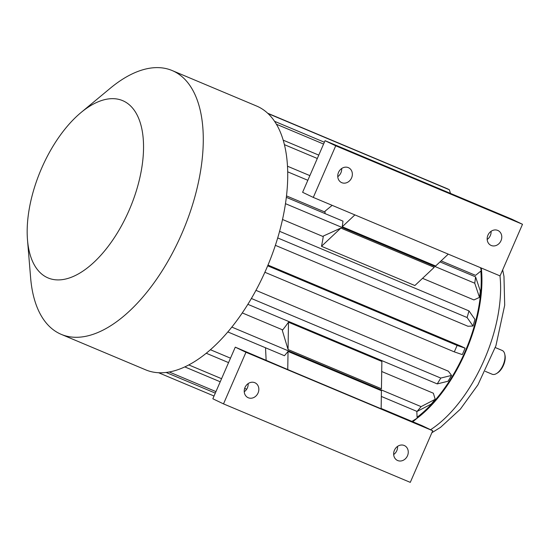 <?xml version="1.0" encoding="UTF-8"?>
<svg xmlns="http://www.w3.org/2000/svg" width="550" height="550" viewBox="0 0 550 550"><rect width="100%" height="100%" fill="white"/><g stroke="black" fill="none" stroke-linecap="round" stroke-linejoin="round"><path stroke-width="0.82" d="M268.036 113.568L449.357 189.764A140.745 70.95 112.8 0 0 446.188 188.244A140.745 70.95 112.8 0 0 446.153 188.231L267.671 113.231L446.188 188.244M450.512 193.407L449.357 189.764M276.409 124.238L323.586 144.066M274.546 121.302L324.376 142.244M284.405 144.657L317.316 158.483M283.195 140.167L318.78 155.121M287.485 166.217L309.863 175.622M287.698 171.834L307.835 180.29M481.154 267.953A117.287 59.125 112.8 0 1 481.257 270.724L475.585 275.364L441.1 260.872M481.257 270.724L480.556 267.706M332.166 205.349L325.009 211.207A109.079 54.986 112.8 0 1 325.05 213.606M286.495 195.903L325.029 212.094M465.094 348.157A117.287 59.125 -67.2 0 1 462.289 354.606L454.293 351.869A140.745 70.95 -67.2 0 0 457.098 345.421L465.094 348.157L460.824 346.115L267.994 265.079M264.88 272.271L454.293 351.869M267.685 265.822L457.098 345.421M184.827 366.912L220.22 381.783M188.808 364.932L221.567 378.696M244.654 388.396L246.661 389.242M166.127 372.467L215.291 393.126M169.269 371.993L215.951 391.607M158.62 372.742L214.032 396.021L158.62 372.742M210.423 349.738L230.491 358.167M206.257 353.244L228.553 362.615M411.936 421.396L417.141 418.172A117.287 59.125 112.8 0 1 412.892 421.651L412.754 421.74M416.804 411.345L417.141 418.172M265.712 347.854A109.079 54.986 112.8 0 1 265.533 348.006L266.131 360.126M440 261.91L475.578 276.863L480.329 291.039A117.287 59.125 -67.2 0 1 479.504 297.392L473.928 299.929L422.538 278.334M286.33 197.333L342.973 221.134A140.745 70.95 112.8 0 1 342.244 226.772L435.627 266.014L448.264 254.134M285.464 203.672L474.753 283.216A140.745 70.95 -67.2 0 0 475.578 276.863M340.869 228.071L323.338 236.039A109.079 54.986 112.8 0 1 321.489 246.297L340.869 228.071L434.252 267.314L414.872 285.539L321.489 246.297M479.504 297.392L474.753 283.216M282.514 219.491L323.256 236.61M279.593 231.316L468.971 310.894L474.911 319.378A117.287 59.125 -67.2 0 1 473.034 326.006L467.94 326.26L275.364 245.334M277.702 237.937L467.094 317.529A140.745 70.95 -67.2 0 0 468.971 310.894M473.034 326.006L467.094 317.529M251.384 298.492L440.77 378.07L451.55 375.416A117.287 59.125 112.8 0 1 448.009 381.253L437.229 383.907L247.864 304.329M440.77 378.07A140.745 70.95 112.8 0 1 437.229 383.907M451.55 375.416L448.394 371.209L255.963 290.352M282.308 330.406L288.062 349.518L381.446 388.761L381.865 361.453L288.482 322.211A109.079 54.986 112.8 0 1 282.308 330.406M231.839 327.099L421.087 406.629L435.194 399.293L433.366 393.223L381.714 371.511M242.282 312.923L282.707 329.911M381.329 396.44L417.058 411.448A140.745 70.95 -67.2 0 0 421.087 406.629M227.844 331.939L284.446 355.726A140.745 70.95 112.8 0 0 288.035 351.457L381.418 390.699L381.143 408.788L287.753 369.545L288.035 351.457M435.194 399.293A117.287 59.125 -67.2 0 1 431.166 404.119L417.058 411.448M417.099 417.251A107.903 54.395 -67.2 0 0 466.428 348.466A107.903 54.395 -67.2 0 0 480.831 271.067M342.244 226.772L354.881 214.892M416.893 418.385A109.079 54.986 -67.2 0 0 481.298 268.015M313.287 197.416L500.053 275.901L522.5 224.283L335.727 145.798L313.287 197.416L302.61 192.308L325.05 140.69L335.727 145.798M337.762 176.674A8.209 7.088 115.6 0 0 341.667 168.52M487.183 239.463A8.209 7.088 115.6 0 0 491.081 231.309M522.5 224.283L511.823 219.175L325.05 140.69M341.784 182.683A8.209 7.088 115.6 0 0 351.519 178.056A8.209 7.088 115.6 0 0 348.597 167.75A8.209 7.088 115.6 0 0 348.329 167.626A8.209 7.088 115.6 0 0 338.587 172.246A8.209 7.088 115.6 0 0 341.509 182.559A8.209 7.088 115.6 0 0 341.784 182.683M491.198 245.472A8.209 7.088 115.6 0 0 500.94 240.845A8.209 7.088 115.6 0 0 498.018 230.532A8.209 7.088 115.6 0 0 497.743 230.416A8.209 7.088 115.6 0 0 488.001 235.036A8.209 7.088 115.6 0 0 490.93 245.348A8.209 7.088 115.6 0 0 491.198 245.472M235.276 347.16L245.953 352.268L432.726 430.753L410.279 482.371L223.506 403.886L212.836 398.777L235.276 347.16L287.753 369.545M381.15 408.457L422.049 425.645L432.726 430.753M248.153 383.591A8.209 7.088 -64.4 0 1 244.248 391.744M397.567 446.38A8.209 7.088 -64.4 0 1 393.669 454.534M223.506 403.886L245.953 352.268M248.263 397.753A8.209 7.088 115.6 0 0 258.005 393.126A8.209 7.088 115.6 0 0 255.083 382.821A8.209 7.088 115.6 0 0 245.142 387.166A8.209 7.088 115.6 0 0 247.995 397.629A8.209 7.088 115.6 0 0 248.263 397.753M397.684 460.543A8.209 7.088 115.6 0 0 407.419 455.916A8.209 7.088 115.6 0 0 404.498 445.61A8.209 7.088 115.6 0 0 394.563 449.955A8.209 7.088 115.6 0 0 397.409 460.419A8.209 7.088 115.6 0 0 397.684 460.543M288.062 349.518L288.482 322.211M27.5 239.924L30.621 277.791A143.089 72.133 -67.2 0 0 61.27 334.373L145.722 369.861A143.089 72.133 -67.2 0 0 267.651 265.891A143.089 72.133 -67.2 0 0 256.589 106.033L172.136 70.537A143.089 72.133 -67.2 0 0 110.275 88.248L81.036 112.523A96.174 48.482 -67.2 0 0 41.587 168.341A96.174 48.482 -67.2 0 0 27.5 239.924A96.174 48.482 -67.2 0 0 90.929 264.997A96.174 48.482 -67.2 0 0 143.337 140.278A96.174 48.482 -67.2 0 0 81.036 112.523M61.27 334.373A143.089 72.133 -67.2 0 0 183.198 230.402A143.089 72.133 -67.2 0 0 172.136 70.537M485.299 371.346L492.188 374.241A12.904 6.504 -67.2 0 0 496.629 373.478A12.904 6.504 -67.2 0 0 504.749 354.159A12.904 6.504 -67.2 0 0 502.184 350.453L495.296 347.559M496.629 373.478L497.612 372.859A11.729 5.912 -67.2 0 0 504.996 355.293L504.749 354.159M430.561 429.715A109.079 54.986 -67.2 0 0 499.978 275.866M431.867 432.726L440.529 427.357L460.316 409.207L477.902 384.883L495.921 345.73L504.694 305.236L503.972 276.375L502.672 269.885"/></g></svg>
